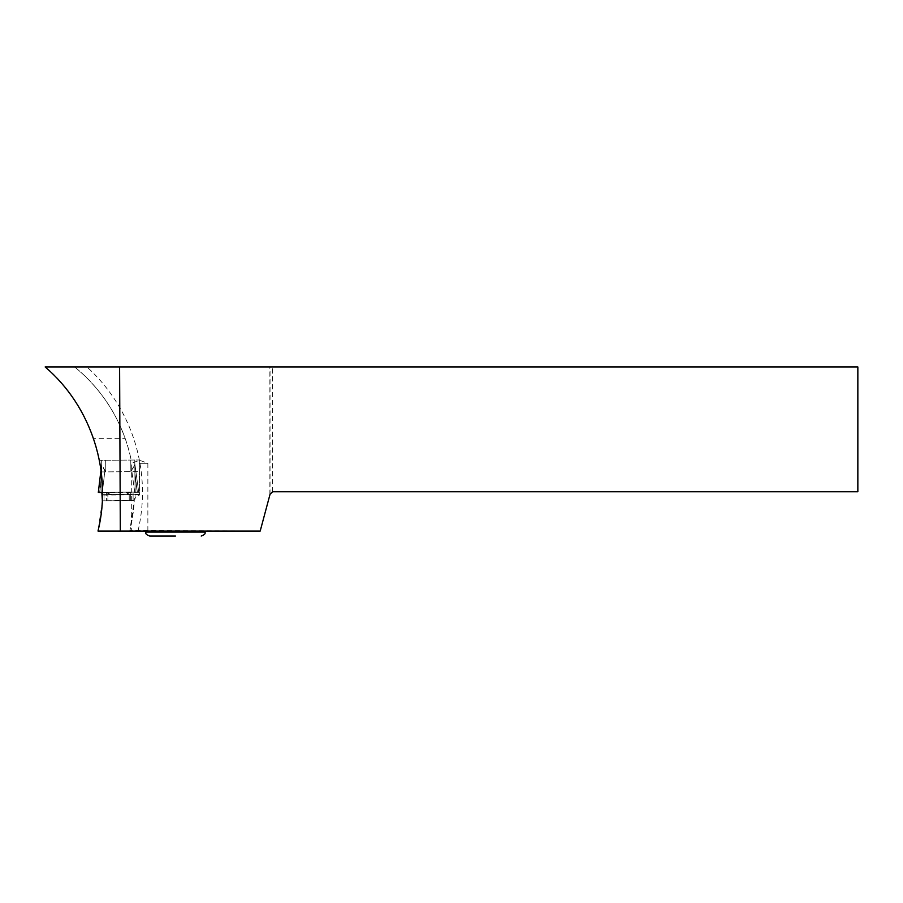 <?xml version="1.0" encoding="UTF-8"?>
<svg xmlns="http://www.w3.org/2000/svg" width="903" height="903" viewBox="0 0 903 903"><rect width="100%" height="100%" fill="white"/><g stroke="black" fill="none" stroke-linecap="round" stroke-linejoin="round"><path stroke-width="0.68" stroke-dasharray="4.51 3.39" d="M101.678 460.304L101.949 492.361L101.712 464.007L98.325 492.395L102.332 492.361L98.325 492.395L99.793 492.383L101.802 474.764L102.028 500.838L106.464 500.804L104.037 500.826L103.958 492.349L101.949 492.361L106.385 492.327L103.958 492.349L104.037 500.826L102.366 500.838L134.231 500.555L129.885 530.479A161.445 161.445 0 0 0 134.254 500.239L102.366 500.838L102.558 495.07L139.604 494.742L139.299 459.977L139.615 494.934C136.15 496.131 134.366 497.892 134.254 500.239A161.445 161.445 0 0 1 129.885 530.479L260.199 531.032L270.042 494.28L272.548 491.763L857.85 491.763L857.85 366.957L74.633 366.957C98.077 386.202 114.941 410.097 125.224 438.632L93.619 438.632A165.701 165.701 0 0 1 99.443 460.327L139.299 459.977L99.443 460.327A165.701 165.701 0 0 1 101.317 471.93L102.581 492.361L134.694 492.079L102.332 492.361L104.872 471.05L101.712 464.74L101.678 460.304L130.777 460.056L101.678 460.304M134.784 460.011L135.066 492.079L134.818 463.713L138.701 492.045L135.066 492.079L135.145 500.555L135.066 492.079L133.057 492.09L135.202 492.067L134.919 474.481L137.233 492.056L135.202 492.067L135.055 475.576L137.358 492.056L134.908 473.386L137.358 492.056L138.701 492.045L134.818 463.713L138.701 492.045L134.694 492.079L131.782 470.813L134.829 464.458L134.784 460.011L130.777 460.056L134.784 460.011M102.57 490.363L104.872 471.05L105.786 471.897L105.685 460.27L105.786 471.897L130.879 471.682L105.786 471.897L101.712 464.74M134.84 463.837L138.701 492.045L134.694 492.079L131.782 470.813L130.879 471.682L130.777 460.056L130.879 471.682L134.829 464.458M139.604 494.291L102.57 494.618L139.604 494.291L102.57 494.618L102.581 492.361L139.581 492.033L102.581 492.361L106.938 492.316L105.99 492.327L108.597 493.772L109.489 493.76L107.852 492.699L105.99 492.327L118.507 492.214L105.99 492.327L111.08 494.539L108.597 493.772L111.08 494.539L125.98 494.415L111.08 494.539L118.53 494.472L111.949 494.528L107.852 492.699L107.92 500.793L106.464 500.804L135.145 500.555L107.92 500.793L107.841 492.699L106.938 492.316L138.701 492.045L101.949 492.361M107.852 492.316L106.385 492.327L106.464 500.804L106.385 492.327L107.852 492.316M129.253 500.601L129.185 492.519L127.56 493.602L130.077 492.112L129.185 492.519L129.253 500.601M125.111 494.415L118.53 494.472L125.111 494.415L127.56 493.602L125.98 494.415L131.025 492.112L118.507 492.214L131.025 492.112L125.111 494.415M130.63 492.112L133.057 492.09L130.63 492.112L130.709 500.589L130.63 492.112L129.174 492.124L130.63 492.112M107.818 493.241L108.732 493.23L107.818 493.241M99.793 492.383L101.825 492.361L101.678 475.858L99.793 492.383M101.712 463.973L101.023 469.718L101.712 464.007M175.464 531.032L205.218 531.032L175.464 531.032M102.366 500.838L98.009 531.032L129.795 531.032M139.581 531.032L147.866 531.032L139.581 531.032M125.224 438.632A161.445 161.445 0 0 1 131.172 460.045A161.445 161.445 0 0 0 74.633 366.957A161.445 161.445 0 0 1 131.172 460.045M74.633 366.957L45.15 366.957C67.623 386.574 83.776 410.47 93.619 438.632M272.548 491.763L272.548 366.957M270.042 494.28L270.042 366.957M269.873 494.9L269.873 366.957M101.317 471.93L139.401 471.603M139.581 463.295L147.866 463.295L139.581 463.295M101.825 492.361L98.325 492.395L101.689 464.131M133.136 500.567L133.057 492.09L133.136 500.567M99.657 492.383L101.791 473.68L99.657 492.383M138.012 531.032A169.471 169.471 0 0 0 86.948 366.957M102.581 492.586L139.581 492.27M205.218 532.036L145.71 532.036M147.866 531.032L147.866 463.295L139.581 460.282L131.307 463.295L131.307 531.032"/><path stroke-width="1.35" d="M102.366 500.838L101.825 492.361M101.949 492.361L98.325 492.395L101.023 469.718L98.325 492.395L102.581 492.586M102.581 492.361L102.57 490.363M119.602 366.957L857.85 366.957L857.85 491.763L272.548 491.763L270.042 494.28L260.199 531.032L98.009 531.032C112.615 472.043 91.44 406.316 45.15 366.957L119.602 366.957L120.313 531.032M175.464 536.043L149.717 536.043L175.464 536.043M145.71 531.032L145.71 532.036L205.218 532.036L205.218 531.032M205.218 532.036C204.654 532.589 206.764 533.978 201.2 536.043M145.71 532.036C146.263 532.589 144.164 533.978 149.717 536.043"/></g></svg>
